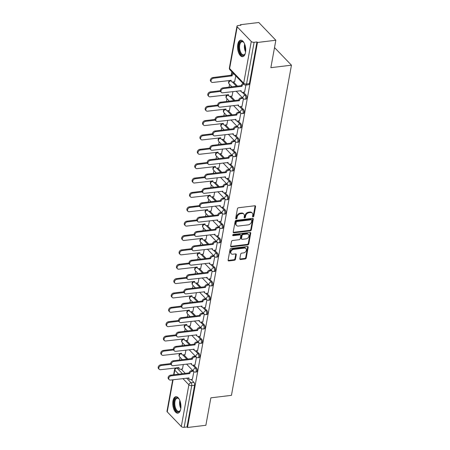 <?xml version="1.0" encoding="UTF-8"?>
<svg xmlns="http://www.w3.org/2000/svg" width="450" height="450" viewBox="0 0 450 450"><rect width="100%" height="100%" fill="white"/><g stroke="black" fill="none" stroke-linecap="round" stroke-linejoin="round"><path stroke-width="0.67" d="M253.074 216.877A0.731 0.54 136.1 0 0 253.822 216.163L255.566 206.561A1.041 0.771 136.1 0 0 254.824 205.768L238.511 207.743A1.041 0.771 136.1 0 0 237.442 208.755L235.699 218.357A0.731 0.54 136.1 0 0 236.964 218.205L237.189 216.962A3.336 2.458 136.1 0 1 240.615 213.716L241.976 213.553A3.336 2.458 136.1 0 1 243.855 214.132A3.336 2.458 136.1 0 1 244.35 216.096L244.125 217.339A0.731 0.54 136.1 0 0 245.396 217.187L245.621 215.944A3.336 2.458 136.1 0 1 249.047 212.698L250.403 212.535A3.336 2.458 136.1 0 1 252.281 213.114A3.336 2.458 136.1 0 1 252.782 215.078L252.551 216.321A0.731 0.54 136.1 0 0 253.074 216.877M252.546 216.36A0.731 0.54 136.1 0 0 253.328 215.646L255.071 206.044A1.041 0.771 136.1 0 0 255.077 205.774M235.693 218.396A0.731 0.54 136.1 0 0 236.469 217.688L236.694 216.444L237.189 216.962M244.119 217.378A0.731 0.54 136.1 0 0 244.896 216.669L245.121 215.426L245.621 215.944M245.52 52.464A8.286 3.999 -96.9 0 0 244.648 44.066A8.286 3.999 -96.9 0 0 240.649 40.208A8.286 3.999 -96.9 0 0 237.763 44.398A8.286 3.999 -96.9 0 0 238.641 52.796A8.286 3.999 -96.9 0 0 242.64 56.655A8.286 3.999 -96.9 0 0 245.52 52.464M180.737 408.966A8.286 3.999 -96.9 0 0 179.865 400.562A8.286 3.999 -96.9 0 0 175.866 396.703A8.286 3.999 -96.9 0 0 172.98 400.894A8.286 3.999 -96.9 0 0 173.852 409.298A8.286 3.999 -96.9 0 0 177.851 413.151A8.286 3.999 -96.9 0 0 180.737 408.966M239.839 258.711A1.041 0.771 136.1 0 0 240.581 259.509L245.16 258.952A1.041 0.771 136.1 0 0 246.229 257.94L248.169 247.275A1.041 0.771 136.1 0 0 247.427 246.482L231.114 248.456A1.041 0.771 136.1 0 0 230.046 249.469L228.105 260.134A1.041 0.771 136.1 0 0 228.847 260.927L234.377 260.257A1.041 0.771 136.1 0 0 235.446 259.245L236.273 254.683A1.041 0.771 136.1 0 0 235.536 253.884L232.791 254.216A2.79 2.053 136.1 0 1 231.221 253.732A2.79 2.053 136.1 0 1 231.154 251.156A2.79 2.053 136.1 0 1 233.668 249.384L244.412 248.085A2.79 2.053 136.1 0 1 245.981 248.569A2.79 2.053 136.1 0 1 246.049 251.145A2.79 2.053 136.1 0 1 243.529 252.917L241.74 253.136A1.041 0.771 136.1 0 0 240.671 254.149L239.839 258.711M251.274 41.479L237.201 26.843A2.126 1.001 10.3 0 1 236.959 26.241A2.126 1.001 10.3 0 1 238.056 25.582L240.919 25.239L240.418 24.722L258.795 22.5L275.844 40.241L270.861 67.674L291.448 65.188L231.446 395.353L210.859 397.839L205.875 425.278L187.498 427.5L257.473 42.463L256.978 41.946L254.115 42.289L246.532 83.998A2.126 1.024 83.1 0 1 245.796 85.073L248.659 84.724A2.126 1.024 83.1 0 0 249.396 83.649L246.532 83.998A2.126 1.001 10.3 0 1 243.692 83.188L251.274 41.479A2.126 1.001 10.3 0 0 254.115 42.289M275.844 40.241L257.473 42.463M250.268 230.85A1.041 0.771 136.1 0 0 251.336 229.832L253.277 219.172A1.041 0.771 136.1 0 0 252.534 218.374L236.222 220.348A1.041 0.771 136.1 0 0 235.153 221.361L233.213 232.026A1.041 0.771 136.1 0 0 233.955 232.819L250.268 230.85L249.773 230.333A1.041 0.771 136.1 0 0 250.841 229.314L252.776 218.655A1.041 0.771 136.1 0 0 252.787 218.385M250.723 233.224L248.782 243.889A1.041 0.771 136.1 0 1 247.714 244.901L231.401 246.876A1.041 0.771 136.1 0 1 230.659 246.077L231.491 241.515A1.041 0.771 136.1 0 1 232.56 240.502L239.175 239.704A1.041 0.771 136.1 0 0 240.244 238.691L240.795 235.659A1.041 0.771 136.1 0 0 240.053 234.866L233.167 235.699A0.731 0.54 136.1 0 1 233.398 234.433L249.981 232.431A1.041 0.771 136.1 0 1 250.723 233.224L250.222 232.706L248.287 243.371L248.782 243.889M181.192 369.157L185.254 373.382M191.138 379.502L193.922 382.399L191.059 382.748A2.126 1.024 83.1 0 1 191.722 385.622L184.14 427.331A2.126 1.001 -169.7 0 1 181.299 426.516L167.231 411.879A2.126 1.001 -169.7 0 1 166.984 411.277L172.71 379.794M240.418 24.722L240.311 25.312M231.862 71.803L231.221 75.33M229.579 84.364L229.078 87.137M226.969 98.724L226.468 101.498M224.359 113.091L223.858 115.864M221.749 127.451L221.248 130.224M219.139 141.812L218.638 144.591M216.529 156.178L216.028 158.951M213.919 170.539L213.418 173.312M211.309 184.905L210.808 187.678M208.699 199.266L208.192 202.039M206.089 213.626L205.583 216.405M203.479 227.993L202.972 230.766M200.869 242.353L200.362 245.132M198.259 256.719L197.752 259.493M195.649 271.08L195.143 273.853M193.039 285.446L192.532 288.219M190.429 299.807L189.922 302.58M187.819 314.168L187.312 316.946M185.209 328.534L184.703 331.307M182.599 342.894L182.093 345.668M179.989 357.261L179.482 360.034M187.498 427.5L187.003 426.983L184.14 427.331M234.619 81.748L235.789 75.887M244.564 92.093L245.947 85.056M232.009 96.109L232.942 91.564M241.954 106.453L243.456 98.769M229.399 110.475L230.333 105.924M239.344 120.819L240.846 113.13M226.789 124.836L227.722 120.285M236.734 135.18L238.236 127.496M224.179 139.202L225.112 134.651M234.124 149.546L235.626 141.857M221.569 153.562L222.502 149.012M231.514 163.907L233.016 156.218M218.959 167.929L219.893 163.378M228.904 178.268L230.406 170.584M216.349 182.289L217.282 177.739M226.294 192.634L227.796 184.944M213.739 196.65L214.672 192.105M223.684 206.994L225.186 199.311M211.129 211.016L212.062 206.466M221.074 221.361L222.576 213.671M208.519 225.377L209.453 220.826M218.464 235.721L219.966 228.037M205.909 239.743L206.843 235.192M215.854 250.088L217.356 242.398M203.299 254.104L204.232 249.553M213.244 264.448L214.746 256.759M200.689 268.464L201.623 263.919M210.634 278.809L212.136 271.125M198.079 282.831L199.013 278.28M208.024 293.175L209.526 285.486M195.469 297.191L196.403 292.641M205.414 307.536L206.916 299.852M192.859 311.558L193.792 307.007M202.804 321.902L204.306 314.213M190.249 325.918L191.183 321.368M200.194 336.262L201.696 328.573M187.639 340.284L188.567 335.734M197.584 350.623L199.086 342.939M185.029 354.645L185.957 350.094M194.974 364.989L196.476 357.3M183.803 354.791L187.864 359.021M193.748 365.136L196.532 368.038L195.519 368.156A2.126 1.024 83.1 0 1 196.228 370.474A2.126 1.024 83.1 0 1 195.435 372.111L196.453 371.987A2.126 1.024 -96.9 0 0 197.246 370.35A2.126 1.024 -96.9 0 0 196.532 368.038M186.412 340.431L190.474 344.655M196.357 350.775L199.142 353.672L198.129 353.796A2.126 1.024 83.1 0 1 198.838 356.113A2.126 1.024 83.1 0 1 198.045 357.744L199.063 357.621A2.126 1.024 -96.9 0 0 199.856 355.989A2.126 1.024 -96.9 0 0 199.142 353.672M189.023 326.07L193.084 330.294M198.968 336.409L201.752 339.311L200.739 339.435A2.126 1.024 83.1 0 1 201.454 341.747A2.126 1.024 83.1 0 1 200.655 343.384L201.673 343.26A2.126 1.024 -96.9 0 0 202.466 341.629A2.126 1.024 -96.9 0 0 201.752 339.311M191.632 311.704L195.694 315.928M201.578 322.048L204.362 324.945L203.349 325.069A2.126 1.024 83.1 0 1 204.064 327.386A2.126 1.024 83.1 0 1 203.271 329.017L204.283 328.899A2.126 1.024 -96.9 0 0 205.076 327.262A2.126 1.024 -96.9 0 0 204.362 324.945M194.243 297.343L198.304 301.567M204.188 307.688L206.972 310.584L205.959 310.708A2.126 1.024 83.1 0 1 206.674 313.026A2.126 1.024 83.1 0 1 205.881 314.657L206.893 314.533A2.126 1.024 -96.9 0 0 207.686 312.902A2.126 1.024 -96.9 0 0 206.972 310.584M196.852 282.977L200.914 287.207M206.797 293.321L209.582 296.224L208.569 296.342A2.126 1.024 83.1 0 1 209.284 298.659A2.126 1.024 83.1 0 1 208.491 300.296L209.503 300.173A2.126 1.024 -96.9 0 0 210.296 298.536A2.126 1.024 -96.9 0 0 209.582 296.224M199.463 268.616L203.524 272.841M209.407 278.961L212.192 281.858L211.179 281.981A2.126 1.024 83.1 0 1 211.894 284.299A2.126 1.024 83.1 0 1 211.101 285.93L212.113 285.806A2.126 1.024 -96.9 0 0 212.906 284.175A2.126 1.024 -96.9 0 0 212.192 281.858M202.072 254.25L206.134 258.48M212.018 264.594L214.802 267.497L213.789 267.621A2.126 1.024 83.1 0 1 214.504 269.933A2.126 1.024 83.1 0 1 213.711 271.569L214.723 271.446A2.126 1.024 -96.9 0 0 215.516 269.809A2.126 1.024 -96.9 0 0 214.802 267.497M204.683 239.889L208.744 244.114M214.627 250.234L217.412 253.131L216.399 253.254A2.126 1.024 83.1 0 1 217.114 255.572A2.126 1.024 83.1 0 1 216.321 257.203L217.333 257.079A2.126 1.024 -96.9 0 0 218.126 255.448A2.126 1.024 -96.9 0 0 217.412 253.131M207.292 225.529L211.354 229.753M217.237 235.868L220.022 238.77L219.009 238.894A2.126 1.024 83.1 0 1 219.724 241.206A2.126 1.024 83.1 0 1 218.931 242.843L219.943 242.719A2.126 1.024 -96.9 0 0 220.736 241.088A2.126 1.024 -96.9 0 0 220.022 238.77M209.903 211.162L213.964 215.387M219.847 221.507L222.632 224.404L221.619 224.528A2.126 1.024 83.1 0 1 222.334 226.845A2.126 1.024 83.1 0 1 221.541 228.476L222.553 228.358A2.126 1.024 -96.9 0 0 223.346 226.721A2.126 1.024 -96.9 0 0 222.632 224.404M212.513 196.802L216.579 201.026M222.458 207.146L225.248 210.043L224.229 210.167A2.126 1.024 83.1 0 1 224.944 212.484A2.126 1.024 83.1 0 1 224.151 214.116L225.163 213.992A2.126 1.024 -96.9 0 0 225.956 212.361A2.126 1.024 -96.9 0 0 225.248 210.043M215.123 182.436L219.189 186.666M225.067 192.78L227.857 195.683L226.839 195.801A2.126 1.024 83.1 0 1 227.554 198.118A2.126 1.024 83.1 0 1 226.761 199.755L227.773 199.631A2.126 1.024 -96.9 0 0 228.566 197.994A2.126 1.024 -96.9 0 0 227.857 195.683M217.732 168.075L221.799 172.299M227.678 178.419L230.468 181.316L229.449 181.44A2.126 1.024 83.1 0 1 230.164 183.757A2.126 1.024 83.1 0 1 229.371 185.389L230.383 185.265A2.126 1.024 -96.9 0 0 231.176 183.634A2.126 1.024 -96.9 0 0 230.468 181.316M220.343 153.709L224.409 157.939M230.287 164.053L233.078 166.956L232.059 167.079A2.126 1.024 83.1 0 1 232.774 169.391A2.126 1.024 83.1 0 1 231.981 171.028L232.993 170.904A2.126 1.024 -96.9 0 0 233.786 169.273A2.126 1.024 -96.9 0 0 233.078 166.956M222.953 139.348L227.019 143.572M232.898 149.692L235.688 152.589L234.669 152.713A2.126 1.024 83.1 0 1 235.384 155.031A2.126 1.024 83.1 0 1 234.591 156.662L235.603 156.544A2.126 1.024 -96.9 0 0 236.402 154.907A2.126 1.024 -96.9 0 0 235.688 152.589M225.562 124.987L229.629 129.212M235.507 135.332L238.297 138.229L237.279 138.352A2.126 1.024 83.1 0 1 237.994 140.67A2.126 1.024 83.1 0 1 237.201 142.301L238.219 142.178A2.126 1.024 -96.9 0 0 239.012 140.546A2.126 1.024 -96.9 0 0 238.297 138.229M228.172 110.621L232.239 114.851M238.118 120.966L240.907 123.862L239.889 123.986A2.126 1.024 83.1 0 1 240.604 126.304A2.126 1.024 83.1 0 1 239.811 127.941L240.829 127.817A2.126 1.024 -96.9 0 0 241.622 126.18A2.126 1.024 -96.9 0 0 240.907 123.862M230.782 96.261L234.849 100.485M240.727 106.605L243.518 109.502L242.499 109.626A2.126 1.024 83.1 0 1 243.214 111.943A2.126 1.024 83.1 0 1 242.421 113.574L243.439 113.451A2.126 1.024 -96.9 0 0 244.232 111.819A2.126 1.024 -96.9 0 0 243.518 109.502M233.398 81.894L237.459 86.124M243.338 92.239L246.127 95.141L245.109 95.259A2.126 1.024 83.1 0 1 245.824 97.577A2.126 1.024 83.1 0 1 245.031 99.214L246.049 99.09A2.126 1.024 -96.9 0 0 246.842 97.453A2.126 1.024 -96.9 0 0 246.127 95.141M291.448 65.188L274.517 47.571M192.358 379.35L193.866 371.666M182.419 369.006L183.347 364.461M187.003 426.983L194.58 385.273A2.126 1.024 -96.9 0 0 193.922 382.399M256.978 41.946L249.396 83.649M252.281 213.114L251.786 212.597A3.336 2.458 136.1 0 0 249.907 212.018L250.403 212.535M245.121 215.426A3.336 2.458 136.1 0 1 248.546 212.181L249.907 212.018M243.855 214.132L243.36 213.615A3.336 2.458 136.1 0 0 241.481 213.036L241.976 213.553M236.694 216.444A3.336 2.458 136.1 0 1 240.12 213.199L241.481 213.036M233.207 232.296A1.041 0.771 136.1 0 0 233.46 232.301L249.773 230.333M251.826 220.32A0.731 0.54 136.1 0 0 251.308 219.763L236.987 221.496A0.731 0.54 136.1 0 0 236.239 222.204L236.002 223.515A3.336 2.458 136.1 0 0 236.498 225.472A3.336 2.458 136.1 0 0 238.376 226.052L248.164 224.871A3.336 2.458 136.1 0 0 251.589 221.631L251.826 220.32M251.719 219.887L251.224 219.369A0.731 0.54 136.1 0 0 250.808 219.246L251.308 219.763M236.498 225.472L235.997 224.955A3.336 2.458 136.1 0 1 235.502 222.998L235.744 221.687A0.731 0.54 136.1 0 1 236.492 220.978L250.808 219.246M230.653 246.352A1.041 0.771 136.1 0 0 230.906 246.358L247.219 244.384A1.041 0.771 136.1 0 0 248.287 243.371M240.643 235.046L240.143 234.529A1.041 0.771 136.1 0 0 239.558 234.349L232.667 235.181L233.167 235.699M246.037 238.871A2.79 2.053 136.1 0 0 248.558 237.094A2.79 2.053 136.1 0 0 248.49 234.523A2.79 2.053 136.1 0 0 246.921 234.039L243.135 234.495A1.041 0.771 136.1 0 0 242.066 235.507L241.515 238.534A1.041 0.771 136.1 0 0 242.257 239.327L246.037 238.871M248.49 234.523L247.989 234.006A2.79 2.053 136.1 0 0 246.42 233.522L246.921 234.039M241.667 239.147L241.172 238.629A1.041 0.771 136.1 0 1 241.014 238.016L241.566 234.99A1.041 0.771 136.1 0 1 242.64 233.977L246.42 233.522M245.981 248.569L245.481 248.051A2.79 2.053 136.1 0 0 243.911 247.567L244.412 248.085M231.221 253.732L230.726 253.215A2.79 2.053 136.1 0 1 230.653 250.639A2.79 2.053 136.1 0 1 233.173 248.867L243.911 247.567M228.099 260.404A1.041 0.771 136.1 0 0 228.352 260.409L233.876 259.74A1.041 0.771 136.1 0 0 234.951 258.727L235.778 254.166A1.041 0.771 136.1 0 0 235.783 253.896M239.833 258.986A1.041 0.771 136.1 0 0 240.086 258.992L244.665 258.435A1.041 0.771 136.1 0 0 245.734 257.423L247.669 246.757A1.041 0.771 136.1 0 0 247.68 246.487M233.843 73.862A2.126 1.564 136.1 0 0 232.037 75.847L213.547 78.221A2.441 1.8 136.1 0 0 211.343 79.774A2.441 1.8 136.1 0 0 211.399 82.029A2.441 1.8 136.1 0 0 212.777 82.451L231.216 80.359A2.126 1.564 136.1 0 0 231.531 81.608A2.126 1.564 136.1 0 0 232.729 81.979L234.731 81.737M231.531 81.608L230.884 80.933A2.126 1.564 -43.9 0 1 230.569 80.302M211.399 82.029L210.752 81.354A2.441 1.8 -43.9 0 1 210.696 79.099A2.441 1.8 -43.9 0 1 212.901 77.546L231.39 75.172A2.126 1.564 -43.9 0 1 233.201 73.192M231.368 75.313L232.014 75.988M243.787 84.206A2.126 1.564 136.1 0 0 241.982 86.192L241.335 85.517A2.126 1.564 -43.9 0 1 243.141 83.537M241.954 86.327L223.493 88.56A2.441 1.8 136.1 0 0 221.287 90.118A2.441 1.8 136.1 0 0 221.344 92.374A2.441 1.8 136.1 0 0 222.722 92.796L241.161 90.703A2.126 1.564 136.1 0 0 241.476 91.952L240.829 91.277A2.126 1.564 -43.9 0 1 240.514 90.647M221.344 92.374L220.697 91.699A2.441 1.8 -43.9 0 1 220.641 89.443A2.441 1.8 -43.9 0 1 222.846 87.891L241.307 85.657M241.476 91.952A2.126 1.564 136.1 0 0 242.674 92.323L244.671 92.081M220.494 91.423L210.938 92.582A2.441 1.8 136.1 0 0 208.732 94.134A2.441 1.8 136.1 0 0 208.789 96.39A2.441 1.8 136.1 0 0 210.167 96.817L228.606 94.719A2.126 1.564 136.1 0 0 228.921 95.968A2.126 1.564 136.1 0 0 230.119 96.339L232.116 96.097M228.921 95.968L228.274 95.299A2.126 1.564 -43.9 0 1 227.959 94.663M208.789 96.39L208.142 95.721A2.441 1.8 -43.9 0 1 208.086 93.465A2.441 1.8 -43.9 0 1 210.291 91.907L220.303 90.698M217.884 105.789L208.328 106.942A2.441 1.8 136.1 0 0 206.123 108.501A2.441 1.8 136.1 0 0 206.179 110.756A2.441 1.8 136.1 0 0 207.557 111.178L225.996 109.086A2.126 1.564 136.1 0 0 226.311 110.334A2.126 1.564 136.1 0 0 227.509 110.706L229.506 110.464M226.311 110.334L225.664 109.659A2.126 1.564 -43.9 0 1 225.349 109.029M206.179 110.756L205.532 110.081A2.441 1.8 -43.9 0 1 205.476 107.826A2.441 1.8 -43.9 0 1 207.681 106.273L217.693 105.064M215.274 120.15L205.718 121.309A2.441 1.8 136.1 0 0 203.513 122.861A2.441 1.8 136.1 0 0 203.569 125.117A2.441 1.8 136.1 0 0 204.947 125.544L223.386 123.446A2.126 1.564 136.1 0 0 223.701 124.695A2.126 1.564 136.1 0 0 224.899 125.066L226.896 124.824M223.701 124.695L223.054 124.026A2.126 1.564 -43.9 0 1 222.739 123.39M203.569 125.117L202.922 124.448A2.441 1.8 -43.9 0 1 202.866 122.192A2.441 1.8 -43.9 0 1 205.071 120.634L215.083 119.424M245.329 53.331A7.166 3.459 83.1 0 1 244.991 54.051A7.166 3.459 83.1 0 1 239.726 51.981A7.166 3.459 83.1 0 1 239.445 43.329A7.166 3.459 83.1 0 1 243.557 42.176A7.166 3.459 83.1 0 1 244.052 42.795M243.748 42.39A6.638 3.206 -96.9 0 0 242.049 41.698A6.638 3.206 -96.9 0 0 240.384 51.654A6.638 3.206 -96.9 0 0 243.641 54.877A6.638 3.206 -96.9 0 0 245.126 53.797M241.161 40.213A8.229 3.971 -96.9 0 0 239.333 52.521A8.229 3.971 -96.9 0 0 243.135 56.526M180.54 409.832A7.166 3.459 83.1 0 1 180.208 410.546A7.166 3.459 83.1 0 1 174.938 408.476A7.166 3.459 83.1 0 1 174.662 399.825A7.166 3.459 83.1 0 1 178.774 398.672A7.166 3.459 83.1 0 1 179.269 399.291M178.959 398.886A6.638 3.206 -96.9 0 0 177.261 398.194A6.638 3.206 -96.9 0 0 175.601 408.15A6.638 3.206 -96.9 0 0 178.852 411.373A6.638 3.206 -96.9 0 0 180.338 410.293M176.377 396.714A8.229 3.971 -96.9 0 0 174.544 409.016A8.229 3.971 -96.9 0 0 178.352 413.021M242.994 98.314L241.554 98.488A2.126 1.564 136.1 0 0 239.372 100.552L238.725 99.883A2.126 1.564 -43.9 0 1 240.907 97.819L242.347 97.644M239.344 100.693L220.882 102.926A2.441 1.8 136.1 0 0 218.672 104.479A2.441 1.8 136.1 0 0 218.734 106.734A2.441 1.8 136.1 0 0 220.112 107.162L238.551 105.064A2.126 1.564 136.1 0 0 238.866 106.312L238.219 105.643A2.126 1.564 -43.9 0 1 237.904 105.008M218.734 106.734L218.087 106.065A2.441 1.8 -43.9 0 1 218.031 103.809A2.441 1.8 -43.9 0 1 220.236 102.251L238.697 100.018M238.866 106.312A2.126 1.564 136.1 0 0 240.064 106.684L242.061 106.442M240.384 112.68L238.944 112.854A2.126 1.564 136.1 0 0 236.762 114.919L236.115 114.244A2.126 1.564 -43.9 0 1 238.297 112.179L239.737 112.005M236.734 115.054L218.273 117.287A2.441 1.8 136.1 0 0 216.062 118.845A2.441 1.8 136.1 0 0 216.124 121.101A2.441 1.8 136.1 0 0 217.502 121.522L235.941 119.43A2.126 1.564 136.1 0 0 236.256 120.679L235.609 120.004A2.126 1.564 -43.9 0 1 235.294 119.374M216.124 121.101L215.477 120.426A2.441 1.8 -43.9 0 1 215.421 118.17A2.441 1.8 -43.9 0 1 217.626 116.617L236.087 114.384M236.256 120.679A2.126 1.564 136.1 0 0 237.454 121.044L239.451 120.802M237.774 127.041L236.334 127.215A2.126 1.564 136.1 0 0 234.152 129.279L233.505 128.61A2.126 1.564 -43.9 0 1 235.688 126.546L237.127 126.371M234.124 129.42L215.662 131.653A2.441 1.8 136.1 0 0 213.452 133.206A2.441 1.8 136.1 0 0 213.514 135.461A2.441 1.8 136.1 0 0 214.892 135.889L233.331 133.791A2.126 1.564 136.1 0 0 233.646 135.039L232.999 134.37A2.126 1.564 -43.9 0 1 232.684 133.734M213.514 135.461L212.867 134.792A2.441 1.8 -43.9 0 1 212.811 132.536A2.441 1.8 -43.9 0 1 215.016 130.978L233.477 128.745M233.646 135.039A2.126 1.564 136.1 0 0 234.844 135.411L236.841 135.169M212.664 134.516L203.107 135.669A2.441 1.8 136.1 0 0 200.903 137.227A2.441 1.8 136.1 0 0 200.959 139.483A2.441 1.8 136.1 0 0 202.337 139.905L220.776 137.812A2.126 1.564 136.1 0 0 221.091 139.061A2.126 1.564 136.1 0 0 222.289 139.427L224.286 139.185M221.091 139.061L220.444 138.386A2.126 1.564 -43.9 0 1 220.129 137.756M200.959 139.483L200.312 138.808A2.441 1.8 -43.9 0 1 200.256 136.553A2.441 1.8 -43.9 0 1 202.461 135L212.473 133.785M210.054 148.877L200.498 150.036A2.441 1.8 136.1 0 0 198.292 151.588A2.441 1.8 136.1 0 0 198.349 153.844A2.441 1.8 136.1 0 0 199.727 154.271L218.166 152.173A2.126 1.564 136.1 0 0 218.481 153.422A2.126 1.564 136.1 0 0 219.679 153.793L221.676 153.551M218.481 153.422L217.834 152.752A2.126 1.564 -43.9 0 1 217.519 152.117M198.349 153.844L197.702 153.169A2.441 1.8 -43.9 0 1 197.646 150.919A2.441 1.8 -43.9 0 1 199.851 149.361L209.863 148.151M235.164 141.401L233.719 141.576A2.126 1.564 136.1 0 0 231.542 143.646L230.895 142.971A2.126 1.564 -43.9 0 1 233.078 140.906L234.518 140.732M231.514 143.781L213.047 146.014A2.441 1.8 136.1 0 0 210.842 147.572A2.441 1.8 136.1 0 0 210.904 149.822A2.441 1.8 136.1 0 0 212.282 150.249L230.721 148.157A2.126 1.564 136.1 0 0 231.036 149.406L230.389 148.731A2.126 1.564 -43.9 0 1 230.068 148.101M210.904 149.822L210.257 149.153A2.441 1.8 -43.9 0 1 210.195 146.897A2.441 1.8 -43.9 0 1 212.406 145.344L230.867 143.111M231.036 149.406A2.126 1.564 136.1 0 0 232.234 149.771L234.231 149.529M232.554 155.768L231.109 155.942A2.126 1.564 136.1 0 0 228.932 158.006L228.285 157.331A2.126 1.564 -43.9 0 1 230.468 155.267L231.907 155.093M228.904 158.147L210.437 160.38A2.441 1.8 136.1 0 0 208.232 161.933A2.441 1.8 136.1 0 0 208.294 164.188A2.441 1.8 136.1 0 0 209.672 164.61L228.111 162.518A2.126 1.564 136.1 0 0 228.426 163.766L227.779 163.091A2.126 1.564 -43.9 0 1 227.458 162.461M208.294 164.188L207.647 163.513A2.441 1.8 -43.9 0 1 207.585 161.257A2.441 1.8 -43.9 0 1 209.796 159.705L228.257 157.472M228.426 163.766A2.126 1.564 136.1 0 0 229.624 164.138L231.621 163.896M207.444 163.243L197.888 164.396A2.441 1.8 136.1 0 0 195.683 165.954A2.441 1.8 136.1 0 0 195.739 168.204A2.441 1.8 136.1 0 0 197.117 168.632L215.556 166.539A2.126 1.564 136.1 0 0 215.871 167.788A2.126 1.564 136.1 0 0 217.069 168.154L219.066 167.912M215.871 167.788L215.224 167.113A2.126 1.564 -43.9 0 1 214.909 166.477M195.739 168.204L195.092 167.535A2.441 1.8 -43.9 0 1 195.036 165.279A2.441 1.8 -43.9 0 1 197.241 163.727L207.253 162.512M204.834 177.604L195.278 178.757A2.441 1.8 136.1 0 0 193.067 180.315A2.441 1.8 136.1 0 0 193.129 182.571A2.441 1.8 136.1 0 0 194.507 182.993L212.946 180.9A2.126 1.564 136.1 0 0 213.261 182.149A2.126 1.564 136.1 0 0 214.459 182.52L216.456 182.278M213.261 182.149L212.614 181.474A2.126 1.564 -43.9 0 1 212.299 180.844M193.129 182.571L192.482 181.896A2.441 1.8 -43.9 0 1 192.426 179.64A2.441 1.8 -43.9 0 1 194.631 178.088L204.643 176.878M202.224 191.964L192.667 193.123A2.441 1.8 136.1 0 0 190.457 194.676A2.441 1.8 136.1 0 0 190.519 196.931A2.441 1.8 136.1 0 0 191.897 197.359L210.336 195.261A2.126 1.564 136.1 0 0 210.651 196.509A2.126 1.564 136.1 0 0 211.849 196.881L213.846 196.639M210.651 196.509L210.004 195.84A2.126 1.564 -43.9 0 1 209.689 195.204M190.519 196.931L189.872 196.262A2.441 1.8 -43.9 0 1 189.816 194.006A2.441 1.8 -43.9 0 1 192.021 192.448L202.033 191.239M199.614 206.331L190.058 207.484A2.441 1.8 136.1 0 0 187.847 209.042A2.441 1.8 136.1 0 0 187.909 211.297A2.441 1.8 136.1 0 0 189.287 211.719L207.726 209.627A2.126 1.564 136.1 0 0 208.041 210.876A2.126 1.564 136.1 0 0 209.239 211.241L211.236 210.999M208.041 210.876L207.394 210.201A2.126 1.564 -43.9 0 1 207.079 209.571M187.909 211.297L187.262 210.623A2.441 1.8 -43.9 0 1 187.206 208.367A2.441 1.8 -43.9 0 1 189.411 206.814L199.423 205.605M197.004 220.691L187.442 221.85A2.441 1.8 136.1 0 0 185.237 223.403A2.441 1.8 136.1 0 0 185.299 225.658A2.441 1.8 136.1 0 0 186.677 226.086L205.116 223.987A2.126 1.564 136.1 0 0 205.431 225.236A2.126 1.564 136.1 0 0 206.629 225.607L208.626 225.366M205.431 225.236L204.784 224.567A2.126 1.564 -43.9 0 1 204.463 223.931M185.299 225.658L184.652 224.989A2.441 1.8 -43.9 0 1 184.59 222.733A2.441 1.8 -43.9 0 1 186.801 221.175L196.808 219.966M194.394 235.058L184.832 236.211A2.441 1.8 136.1 0 0 182.627 237.769A2.441 1.8 136.1 0 0 182.689 240.024A2.441 1.8 136.1 0 0 184.067 240.446L202.506 238.354A2.126 1.564 136.1 0 0 202.821 239.602A2.126 1.564 136.1 0 0 204.019 239.968L206.016 239.726M202.821 239.602L202.174 238.928A2.126 1.564 -43.9 0 1 201.853 238.297M182.689 240.024L182.042 239.349A2.441 1.8 -43.9 0 1 181.98 237.094A2.441 1.8 -43.9 0 1 184.191 235.541L194.197 234.326M191.784 249.418L182.222 250.577A2.441 1.8 136.1 0 0 180.017 252.129A2.441 1.8 136.1 0 0 180.079 254.385A2.441 1.8 136.1 0 0 181.457 254.812L199.896 252.714A2.126 1.564 136.1 0 0 200.211 253.963A2.126 1.564 136.1 0 0 201.409 254.334L203.406 254.093M200.211 253.963L199.564 253.294A2.126 1.564 -43.9 0 1 199.243 252.658M180.079 254.385L179.432 253.71A2.441 1.8 -43.9 0 1 179.37 251.46A2.441 1.8 -43.9 0 1 181.575 249.902L191.588 248.692M189.174 263.779L179.612 264.938A2.441 1.8 136.1 0 0 177.407 266.49A2.441 1.8 136.1 0 0 177.469 268.746A2.441 1.8 136.1 0 0 178.847 269.173L197.286 267.075A2.126 1.564 136.1 0 0 197.601 268.324A2.126 1.564 136.1 0 0 198.799 268.695L200.796 268.453M197.601 268.324L196.954 267.654A2.126 1.564 -43.9 0 1 196.633 267.019M177.469 268.746L176.822 268.076A2.441 1.8 -43.9 0 1 176.76 265.821A2.441 1.8 -43.9 0 1 178.965 264.262L188.977 263.053M229.944 170.128L228.499 170.303A2.126 1.564 136.1 0 0 226.322 172.367L225.675 171.697A2.126 1.564 -43.9 0 1 227.857 169.633L229.297 169.459M226.294 172.507L207.827 174.741A2.441 1.8 136.1 0 0 205.622 176.293A2.441 1.8 136.1 0 0 205.684 178.549A2.441 1.8 136.1 0 0 207.062 178.976L225.501 176.878A2.126 1.564 136.1 0 0 225.816 178.127L225.169 177.458A2.126 1.564 -43.9 0 1 224.848 176.822M205.684 178.549L205.037 177.879A2.441 1.8 -43.9 0 1 204.975 175.624A2.441 1.8 -43.9 0 1 207.186 174.066L225.647 171.833M225.816 178.127A2.126 1.564 136.1 0 0 227.014 178.498L229.011 178.256M227.334 184.494L225.889 184.669A2.126 1.564 136.1 0 0 223.712 186.733L223.065 186.058A2.126 1.564 -43.9 0 1 225.242 183.994L226.688 183.819M223.684 186.868L205.217 189.101A2.441 1.8 136.1 0 0 203.012 190.659A2.441 1.8 136.1 0 0 203.074 192.915A2.441 1.8 136.1 0 0 204.452 193.337L222.891 191.244A2.126 1.564 136.1 0 0 223.206 192.493L222.559 191.818A2.126 1.564 -43.9 0 1 222.238 191.188M203.074 192.915L202.427 192.24A2.441 1.8 -43.9 0 1 202.365 189.984A2.441 1.8 -43.9 0 1 204.57 188.432L223.037 186.199M223.206 192.493A2.126 1.564 136.1 0 0 224.404 192.864L226.401 192.623M224.724 198.855L223.279 199.029A2.126 1.564 136.1 0 0 221.102 201.094L220.455 200.424A2.126 1.564 -43.9 0 1 222.632 198.36L224.078 198.186M221.074 201.234L202.607 203.468A2.441 1.8 136.1 0 0 200.402 205.02A2.441 1.8 136.1 0 0 200.464 207.276A2.441 1.8 136.1 0 0 201.842 207.703L220.281 205.605A2.126 1.564 136.1 0 0 220.596 206.854L219.949 206.184A2.126 1.564 -43.9 0 1 219.628 205.549M200.464 207.276L199.817 206.606A2.441 1.8 -43.9 0 1 199.755 204.351A2.441 1.8 -43.9 0 1 201.96 202.792L220.427 200.559M220.596 206.854A2.126 1.564 136.1 0 0 221.794 207.225L223.791 206.983M222.114 213.221L220.669 213.396A2.126 1.564 136.1 0 0 218.492 215.46L217.845 214.785A2.126 1.564 -43.9 0 1 220.022 212.721L221.468 212.546M218.464 215.595L199.997 217.828A2.441 1.8 136.1 0 0 197.792 219.386A2.441 1.8 136.1 0 0 197.854 221.642A2.441 1.8 136.1 0 0 199.226 222.064L217.671 219.971A2.126 1.564 136.1 0 0 217.986 221.22L217.339 220.545A2.126 1.564 -43.9 0 1 217.018 219.915M197.854 221.642L197.207 220.967A2.441 1.8 -43.9 0 1 197.145 218.711A2.441 1.8 -43.9 0 1 199.35 217.159L217.817 214.926M217.986 221.22A2.126 1.564 136.1 0 0 219.184 221.586L221.181 221.344M219.504 227.582L218.059 227.756A2.126 1.564 136.1 0 0 215.882 229.821L215.235 229.151A2.126 1.564 -43.9 0 1 217.412 227.081L218.857 226.907M215.854 229.961L197.387 232.194A2.441 1.8 136.1 0 0 195.182 233.747A2.441 1.8 136.1 0 0 195.244 236.002A2.441 1.8 136.1 0 0 196.616 236.43L215.061 234.332A2.126 1.564 136.1 0 0 215.376 235.581L214.729 234.911A2.126 1.564 -43.9 0 1 214.408 234.276M195.244 236.002L194.597 235.328A2.441 1.8 -43.9 0 1 194.535 233.078A2.441 1.8 -43.9 0 1 196.74 231.519L215.207 229.286M215.376 235.581A2.126 1.564 136.1 0 0 216.574 235.952L218.571 235.71M216.894 241.942L215.449 242.117A2.126 1.564 136.1 0 0 213.266 244.181L212.625 243.512A2.126 1.564 -43.9 0 1 214.802 241.447L216.248 241.273M213.244 244.322L194.777 246.555A2.441 1.8 136.1 0 0 192.572 248.113A2.441 1.8 136.1 0 0 192.634 250.363A2.441 1.8 136.1 0 0 194.006 250.791L212.451 248.698A2.126 1.564 136.1 0 0 212.766 249.941L212.119 249.272A2.126 1.564 -43.9 0 1 211.798 248.636M192.634 250.363L191.987 249.694A2.441 1.8 -43.9 0 1 191.925 247.438A2.441 1.8 -43.9 0 1 194.13 245.886L212.597 243.653M212.766 249.941A2.126 1.564 136.1 0 0 213.964 250.312L215.961 250.071M214.284 256.309L212.839 256.483A2.126 1.564 136.1 0 0 210.656 258.548L210.015 257.873A2.126 1.564 -43.9 0 1 212.192 255.808L213.638 255.634M210.634 258.683L192.167 260.916A2.441 1.8 136.1 0 0 189.962 262.474A2.441 1.8 136.1 0 0 190.024 264.729A2.441 1.8 136.1 0 0 191.396 265.151L209.841 263.059A2.126 1.564 136.1 0 0 210.156 264.308L209.509 263.632A2.126 1.564 -43.9 0 1 209.188 263.002M190.024 264.729L189.377 264.054A2.441 1.8 -43.9 0 1 189.315 261.799A2.441 1.8 -43.9 0 1 191.52 260.246L209.987 258.013M210.156 264.308A2.126 1.564 136.1 0 0 211.348 264.679L213.351 264.437M211.674 270.669L210.229 270.844A2.126 1.564 136.1 0 0 208.046 272.908L207.399 272.239A2.126 1.564 -43.9 0 1 209.582 270.174L211.028 270M208.024 273.049L189.557 275.282A2.441 1.8 136.1 0 0 187.352 276.834A2.441 1.8 136.1 0 0 187.414 279.09A2.441 1.8 136.1 0 0 188.786 279.517L207.231 277.419A2.126 1.564 136.1 0 0 207.546 278.668L206.899 277.999A2.126 1.564 -43.9 0 1 206.578 277.363M187.414 279.09L186.767 278.421A2.441 1.8 -43.9 0 1 186.705 276.165A2.441 1.8 -43.9 0 1 188.91 274.607L207.377 272.374M207.546 278.668A2.126 1.564 136.1 0 0 208.738 279.039L210.741 278.798M186.564 278.145L177.002 279.298A2.441 1.8 136.1 0 0 174.797 280.856A2.441 1.8 136.1 0 0 174.859 283.112A2.441 1.8 136.1 0 0 176.231 283.534L194.676 281.441A2.126 1.564 136.1 0 0 194.991 282.69A2.126 1.564 136.1 0 0 196.189 283.061L198.186 282.819M194.991 282.69L194.344 282.015A2.126 1.564 -43.9 0 1 194.023 281.385M174.859 283.112L174.212 282.437A2.441 1.8 -43.9 0 1 174.15 280.181A2.441 1.8 -43.9 0 1 176.355 278.629L186.368 277.419M183.954 292.506L174.392 293.664A2.441 1.8 136.1 0 0 172.187 295.217A2.441 1.8 136.1 0 0 172.249 297.473A2.441 1.8 136.1 0 0 173.621 297.9L192.066 295.802A2.126 1.564 136.1 0 0 192.381 297.051A2.126 1.564 136.1 0 0 193.579 297.422L195.576 297.18M192.381 297.051L191.734 296.381A2.126 1.564 -43.9 0 1 191.413 295.746M172.249 297.473L171.602 296.803A2.441 1.8 -43.9 0 1 171.54 294.548A2.441 1.8 -43.9 0 1 173.745 292.989L183.757 291.78M181.344 306.872L171.782 308.025A2.441 1.8 136.1 0 0 169.577 309.583A2.441 1.8 136.1 0 0 169.639 311.839A2.441 1.8 136.1 0 0 171.011 312.261L189.456 310.168A2.126 1.564 136.1 0 0 189.771 311.417A2.126 1.564 136.1 0 0 190.969 311.782L192.966 311.541M189.771 311.417L189.124 310.742A2.126 1.564 -43.9 0 1 188.803 310.112M169.639 311.839L168.992 311.164A2.441 1.8 -43.9 0 1 168.93 308.908A2.441 1.8 -43.9 0 1 171.135 307.356L181.148 306.141M178.734 321.233L169.172 322.391A2.441 1.8 136.1 0 0 166.967 323.944A2.441 1.8 136.1 0 0 167.029 326.199A2.441 1.8 136.1 0 0 168.401 326.627L186.846 324.529A2.126 1.564 136.1 0 0 187.161 325.777A2.126 1.564 136.1 0 0 188.353 326.149L190.356 325.907M187.161 325.777L186.514 325.108A2.126 1.564 -43.9 0 1 186.193 324.473M167.029 326.199L166.382 325.53A2.441 1.8 -43.9 0 1 166.32 323.274A2.441 1.8 -43.9 0 1 168.525 321.716L178.537 320.507M176.124 335.599L166.562 336.752A2.441 1.8 136.1 0 0 164.357 338.31A2.441 1.8 136.1 0 0 164.419 340.56A2.441 1.8 136.1 0 0 165.791 340.988L184.236 338.895A2.126 1.564 136.1 0 0 184.551 340.144A2.126 1.564 136.1 0 0 185.743 340.509L187.746 340.267M184.551 340.144L183.904 339.469A2.126 1.564 -43.9 0 1 183.583 338.839M164.419 340.56L163.772 339.891A2.441 1.8 -43.9 0 1 163.71 337.635A2.441 1.8 -43.9 0 1 165.915 336.082L175.928 334.868M173.509 349.959L163.952 351.118A2.441 1.8 136.1 0 0 161.747 352.671A2.441 1.8 136.1 0 0 161.809 354.926A2.441 1.8 136.1 0 0 163.181 355.348L181.626 353.256A2.126 1.564 136.1 0 0 181.941 354.504A2.126 1.564 136.1 0 0 183.133 354.876L185.136 354.634M181.941 354.504L181.294 353.829A2.126 1.564 -43.9 0 1 180.973 353.199M161.809 354.926L161.162 354.251A2.441 1.8 -43.9 0 1 161.1 351.996A2.441 1.8 -43.9 0 1 163.305 350.443L173.317 349.234M209.064 285.036L207.619 285.21A2.126 1.564 136.1 0 0 205.436 287.274L204.789 286.599A2.126 1.564 -43.9 0 1 206.972 284.535L208.417 284.361M205.414 287.409L186.947 289.642A2.441 1.8 136.1 0 0 184.742 291.201A2.441 1.8 136.1 0 0 184.804 293.456A2.441 1.8 136.1 0 0 186.176 293.878L204.621 291.786A2.126 1.564 136.1 0 0 204.936 293.034L204.289 292.359A2.126 1.564 -43.9 0 1 203.968 291.729M184.804 293.456L184.157 292.781A2.441 1.8 -43.9 0 1 184.095 290.526A2.441 1.8 -43.9 0 1 186.3 288.973L204.767 286.74M204.936 293.034A2.126 1.564 136.1 0 0 206.128 293.4L208.131 293.158M206.454 299.396L205.009 299.571A2.126 1.564 136.1 0 0 202.826 301.635L202.179 300.966A2.126 1.564 -43.9 0 1 204.362 298.901L205.808 298.727M202.804 301.776L184.337 304.009A2.441 1.8 136.1 0 0 182.132 305.561A2.441 1.8 136.1 0 0 182.194 307.817A2.441 1.8 136.1 0 0 183.566 308.244L202.011 306.146A2.126 1.564 136.1 0 0 202.326 307.395L201.679 306.726A2.126 1.564 -43.9 0 1 201.358 306.09M182.194 307.817L181.547 307.147A2.441 1.8 -43.9 0 1 181.485 304.892A2.441 1.8 -43.9 0 1 183.69 303.334L202.157 301.101M202.326 307.395A2.126 1.564 136.1 0 0 203.518 307.766L205.521 307.524M203.844 313.762L202.399 313.937A2.126 1.564 136.1 0 0 200.216 316.001L199.569 315.326A2.126 1.564 -43.9 0 1 201.752 313.262L203.197 313.088M200.194 316.136L181.727 318.369A2.441 1.8 136.1 0 0 179.522 319.928A2.441 1.8 136.1 0 0 179.584 322.183A2.441 1.8 136.1 0 0 180.956 322.605L199.401 320.512A2.126 1.564 136.1 0 0 199.716 321.761L199.069 321.086A2.126 1.564 -43.9 0 1 198.748 320.456M179.584 322.183L178.937 321.508A2.441 1.8 -43.9 0 1 178.875 319.252A2.441 1.8 -43.9 0 1 181.08 317.7L199.547 315.467M199.716 321.761A2.126 1.564 136.1 0 0 200.908 322.127L202.911 321.885M201.229 328.123L199.789 328.298A2.126 1.564 136.1 0 0 197.606 330.362L196.959 329.687A2.126 1.564 -43.9 0 1 199.142 327.623L200.588 327.448M197.584 330.502L179.117 332.736A2.441 1.8 136.1 0 0 176.912 334.288A2.441 1.8 136.1 0 0 176.974 336.544A2.441 1.8 136.1 0 0 178.346 336.966L196.791 334.873A2.126 1.564 136.1 0 0 197.106 336.122L196.459 335.447A2.126 1.564 -43.9 0 1 196.138 334.817M176.974 336.544L176.327 335.869A2.441 1.8 -43.9 0 1 176.265 333.619A2.441 1.8 -43.9 0 1 178.47 332.061L196.937 329.827M197.106 336.122A2.126 1.564 136.1 0 0 198.298 336.493L200.301 336.251M198.619 342.484L197.179 342.658A2.126 1.564 136.1 0 0 194.996 344.723L194.349 344.053A2.126 1.564 -43.9 0 1 196.532 341.989L197.977 341.814M194.974 344.863L176.507 347.096A2.441 1.8 136.1 0 0 174.302 348.649A2.441 1.8 136.1 0 0 174.364 350.904A2.441 1.8 136.1 0 0 175.736 351.332L194.175 349.234A2.126 1.564 136.1 0 0 194.496 350.483L193.849 349.813A2.126 1.564 -43.9 0 1 193.528 349.178M174.364 350.904L173.717 350.235A2.441 1.8 -43.9 0 1 173.655 347.979A2.441 1.8 -43.9 0 1 175.86 346.421L194.327 344.188M194.496 350.483A2.126 1.564 136.1 0 0 195.688 350.854L197.691 350.612M196.009 356.85L194.569 357.024A2.126 1.564 136.1 0 0 192.386 359.089L191.739 358.414A2.126 1.564 -43.9 0 1 193.922 356.349L195.368 356.175M192.364 359.224L173.897 361.457A2.441 1.8 136.1 0 0 171.692 363.015A2.441 1.8 136.1 0 0 171.754 365.271A2.441 1.8 136.1 0 0 173.126 365.692L191.565 363.6A2.126 1.564 136.1 0 0 191.886 364.849L191.239 364.174A2.126 1.564 -43.9 0 1 190.918 363.544M171.754 365.271L171.107 364.596A2.441 1.8 -43.9 0 1 171.045 362.34A2.441 1.8 -43.9 0 1 173.25 360.787L191.717 358.554M191.886 364.849A2.126 1.564 136.1 0 0 193.078 365.22L195.081 364.978M170.899 364.32L161.342 365.479A2.441 1.8 136.1 0 0 159.137 367.031A2.441 1.8 136.1 0 0 159.199 369.287A2.441 1.8 136.1 0 0 160.571 369.714L179.016 367.616A2.126 1.564 136.1 0 0 179.331 368.865A2.126 1.564 136.1 0 0 180.523 369.236L182.526 368.994M179.331 368.865L178.684 368.196A2.126 1.564 -43.9 0 1 178.363 367.56M159.199 369.287L158.552 368.618A2.441 1.8 -43.9 0 1 158.49 366.362A2.441 1.8 -43.9 0 1 160.695 364.804L170.708 363.594M193.399 371.211L191.959 371.385A2.126 1.564 136.1 0 0 189.776 373.449L189.129 372.78A2.126 1.564 -43.9 0 1 191.312 370.716L192.752 370.541M189.754 373.59L171.287 375.823A2.441 1.8 136.1 0 0 169.082 377.376A2.441 1.8 136.1 0 0 169.138 379.631A2.441 1.8 136.1 0 0 170.516 380.059L188.955 377.961A2.126 1.564 136.1 0 0 189.27 379.209L188.629 378.54A2.126 1.564 -43.9 0 1 188.308 377.904M169.138 379.631L168.497 378.962A2.441 1.8 -43.9 0 1 168.435 376.706A2.441 1.8 -43.9 0 1 170.64 375.148L189.107 372.915M189.27 379.209A2.126 1.564 136.1 0 0 190.468 379.581L192.471 379.339M253.328 215.646L253.822 216.163M236.469 217.688L236.964 218.205M244.896 216.669L245.396 217.187M180.855 353.256A2.126 1.024 83.1 0 1 180.984 353.256L180.855 353.256A2.126 2.126 0 0 0 179.578 356.833A2.126 1.564 -43.9 0 1 179.263 355.59A2.126 1.564 136.1 0 1 181.114 353.593M188.685 310.168A2.126 1.024 83.1 0 1 188.814 310.168L188.685 310.168A2.126 2.126 0 0 0 187.414 313.746A2.126 1.564 -43.9 0 1 187.093 312.497A2.126 1.564 136.1 0 1 188.944 310.5M196.521 267.075A2.126 1.024 83.1 0 1 196.65 267.081L196.521 267.075A2.126 2.126 0 0 0 195.244 270.658A2.126 1.564 -43.9 0 1 194.929 269.409A2.126 1.564 136.1 0 1 196.774 267.412M199.131 252.714A2.126 1.024 83.1 0 1 199.26 252.714L199.131 252.714A2.126 2.126 0 0 0 197.854 256.298A2.126 1.564 -43.9 0 1 197.539 255.049A2.126 1.564 136.1 0 1 199.384 253.052M204.351 223.987A2.126 1.024 83.1 0 1 204.48 223.987L204.351 223.987A2.126 2.126 0 0 0 203.074 227.571A2.126 1.564 -43.9 0 1 202.759 226.322A2.126 1.564 136.1 0 1 204.604 224.325M206.961 209.627A2.126 1.024 83.1 0 1 207.09 209.627L206.961 209.627A2.126 2.126 0 0 0 205.684 213.204A2.126 1.564 -43.9 0 1 205.369 211.956A2.126 1.564 136.1 0 1 207.219 209.959M222.621 123.446A2.126 1.024 83.1 0 1 222.75 123.446L222.621 123.446A2.126 2.126 0 0 0 221.344 127.029A2.126 1.564 -43.9 0 1 221.029 125.781A2.126 1.564 136.1 0 1 222.879 123.784M230.451 80.359A2.126 1.024 83.1 0 1 230.58 80.359L230.451 80.359A2.126 2.126 0 0 0 229.174 83.942A2.126 1.564 -43.9 0 1 228.859 82.693A2.126 1.564 136.1 0 1 230.709 80.696M178.493 367.926L176.991 368.111L182.391 373.731M186.604 378.113L191.059 382.748A2.126 1.564 -43.9 0 0 188.876 384.812L182.874 378.562M178.661 374.181L174.808 370.176L173.976 374.749M173.07 379.749L167.231 411.879M181.299 426.516L188.876 384.812A2.126 1.001 10.3 0 0 191.722 385.622L194.58 385.273M237.201 26.843L229.624 68.552L243.692 83.188A2.126 1.564 136.1 0 0 244.007 84.437A2.126 2.126 0 0 0 245.796 85.073M182.751 354.881L186.851 359.145M192.696 365.226L195.519 368.156A2.126 1.564 -43.9 0 0 193.337 370.226A2.126 1.564 -43.9 0 0 193.652 371.475A2.126 2.126 0 0 0 195.435 372.111M185.361 340.515L189.461 344.779M195.306 350.859L198.129 353.796A2.126 1.564 -43.9 0 0 195.947 355.86A2.126 1.564 -43.9 0 0 196.262 357.109A2.126 2.126 0 0 0 198.045 357.744M187.971 326.154L192.071 330.418M197.916 336.499L200.739 339.435A2.126 1.564 -43.9 0 0 198.557 341.499A2.126 1.564 -43.9 0 0 198.872 342.748A2.126 2.126 0 0 0 200.655 343.384M190.581 311.788L194.681 316.052M200.526 322.132L203.349 325.069A2.126 1.564 -43.9 0 0 201.167 327.133A2.126 1.564 -43.9 0 0 201.482 328.382A2.126 2.126 0 0 0 203.271 329.017M193.191 297.428L197.291 301.691M203.136 307.772L205.959 310.708A2.126 1.564 -43.9 0 0 203.777 312.772A2.126 1.564 -43.9 0 0 204.092 314.021A2.126 2.126 0 0 0 205.881 314.657M195.801 283.067L199.901 287.325M205.746 293.406L208.569 296.342A2.126 1.564 -43.9 0 0 206.387 298.406A2.126 1.564 -43.9 0 0 206.702 299.655A2.126 2.126 0 0 0 208.491 300.296M198.411 268.701L202.511 272.964M208.356 279.045L211.179 281.981A2.126 1.564 -43.9 0 0 208.997 284.046A2.126 1.564 -43.9 0 0 209.312 285.294A2.126 2.126 0 0 0 211.101 285.93M201.021 254.34L205.121 258.604M210.966 264.684L213.789 267.621A2.126 1.564 -43.9 0 0 211.607 269.685A2.126 1.564 -43.9 0 0 211.922 270.934A2.126 2.126 0 0 0 213.711 271.569M203.631 239.974L207.731 244.237M213.576 250.318L216.399 253.254A2.126 1.564 -43.9 0 0 214.217 255.319A2.126 1.564 -43.9 0 0 214.532 256.567A2.126 2.126 0 0 0 216.321 257.203M206.241 225.613L210.341 229.877M216.186 235.958L219.009 238.894A2.126 1.564 -43.9 0 0 216.827 240.958A2.126 1.564 -43.9 0 0 217.142 242.207A2.126 2.126 0 0 0 218.931 242.843M208.851 211.247L212.951 215.511M218.796 221.591L221.619 224.528A2.126 1.564 -43.9 0 0 219.437 226.592A2.126 1.564 -43.9 0 0 219.752 227.841A2.126 2.126 0 0 0 221.541 228.476M211.461 196.886L215.561 201.15M221.406 207.231L224.229 210.167A2.126 1.564 -43.9 0 0 222.047 212.231A2.126 1.564 -43.9 0 0 222.362 213.48A2.126 2.126 0 0 0 224.151 214.116M214.071 182.526L218.171 186.784M224.016 192.864L226.839 195.801A2.126 1.564 -43.9 0 0 224.657 197.865A2.126 1.564 -43.9 0 0 224.972 199.114A2.126 2.126 0 0 0 226.761 199.755M216.681 168.159L220.781 172.423M226.626 178.504L229.449 181.44A2.126 1.564 -43.9 0 0 227.267 183.504A2.126 1.564 -43.9 0 0 227.582 184.753A2.126 2.126 0 0 0 229.371 185.389M219.291 153.799L223.391 158.062M229.236 164.143L232.059 167.079A2.126 1.564 -43.9 0 0 229.877 169.144A2.126 1.564 -43.9 0 0 230.192 170.393A2.126 2.126 0 0 0 231.981 171.028M221.906 139.433L226.001 143.696M231.846 149.777L234.669 152.713A2.126 1.564 -43.9 0 0 232.487 154.778A2.126 1.564 -43.9 0 0 232.802 156.026A2.126 2.126 0 0 0 234.591 156.662M224.516 125.072L228.611 129.336M234.456 135.416L237.279 138.352A2.126 1.564 -43.9 0 0 235.097 140.417A2.126 1.564 -43.9 0 0 235.412 141.666A2.126 2.126 0 0 0 237.201 142.301M227.126 110.706L231.221 114.969M237.066 121.05L239.889 123.986A2.126 1.564 -43.9 0 0 237.707 126.051A2.126 1.564 -43.9 0 0 238.022 127.299A2.126 2.126 0 0 0 239.811 127.941M229.736 96.345L233.831 100.609M239.676 106.689L242.499 109.626A2.126 1.564 -43.9 0 0 240.317 111.69A2.126 1.564 -43.9 0 0 240.638 112.939A2.126 2.126 0 0 0 242.421 113.574M232.346 81.984L236.441 86.248M242.286 92.329L245.109 95.259A2.126 1.564 -43.9 0 0 242.927 97.329A2.126 1.564 -43.9 0 0 243.248 98.578A2.126 2.126 0 0 0 245.031 99.214M229.309 101.154L226.564 98.302A2.126 1.564 -43.9 0 1 226.249 97.054A2.126 1.564 136.1 0 1 228.099 95.057M226.699 115.521L223.954 112.663A2.126 1.564 -43.9 0 1 223.639 111.414A2.126 1.564 136.1 0 1 225.489 109.418M221.479 144.242L218.734 141.39A2.126 1.564 -43.9 0 1 218.419 140.141A2.126 1.564 136.1 0 1 220.269 138.144M218.869 158.608L216.124 155.756A2.126 1.564 -43.9 0 1 215.809 154.507A2.126 1.564 136.1 0 1 217.659 152.511M216.259 172.969L213.514 170.117A2.126 1.564 -43.9 0 1 213.199 168.868A2.126 1.564 136.1 0 1 215.049 166.871M213.649 187.335L210.904 184.477A2.126 1.564 -43.9 0 1 210.589 183.229A2.126 1.564 136.1 0 1 212.439 181.237M211.039 201.696L208.294 198.844A2.126 1.564 -43.9 0 1 207.979 197.595A2.126 1.564 136.1 0 1 209.829 195.598M203.203 244.783L200.464 241.931A2.126 1.564 -43.9 0 1 200.149 240.683A2.126 1.564 136.1 0 1 201.994 238.686M195.373 287.876L192.634 285.019A2.126 1.564 -43.9 0 1 192.319 283.77A2.126 1.564 136.1 0 1 194.164 281.779M192.763 302.237L190.024 299.385A2.126 1.564 -43.9 0 1 189.709 298.136A2.126 1.564 136.1 0 1 191.554 296.139M187.543 330.964L184.804 328.112A2.126 1.564 -43.9 0 1 184.483 326.863A2.126 1.564 136.1 0 1 186.334 324.866M184.933 345.324L182.188 342.473A2.126 1.564 -43.9 0 1 181.873 341.224A2.126 1.564 136.1 0 1 183.724 339.227M178.374 367.605L176.4 367.841A2.126 1.024 83.1 0 1 176.991 368.111A2.126 1.564 -43.9 0 0 174.808 370.176A2.126 1.001 -169.7 0 1 174.566 369.568L173.616 374.788M229.939 69.801A2.126 1.564 136.1 0 1 229.624 68.552A2.126 1.001 -169.7 0 1 229.382 67.95A2.126 2.126 0 0 0 229.939 69.801L244.007 84.437M248.546 212.181L249.047 212.698M240.12 213.199L240.615 213.716M255.071 206.044L255.566 206.561M233.46 232.301L233.955 232.819M252.776 218.655L253.277 219.172M250.841 229.314L251.336 229.832M236.492 220.978L236.987 221.496M235.744 221.687L236.239 222.204M235.502 222.998L236.002 223.515M247.219 244.384L247.714 244.901M230.906 246.358L231.401 246.876M239.558 234.349L240.053 234.866M242.64 233.977L243.135 234.495M241.566 234.99L242.066 235.507M241.014 238.016L241.515 238.534M233.173 248.867L233.668 249.384M235.778 254.166L236.273 254.683M234.951 258.727L235.446 259.245M233.876 259.74L234.377 260.257M228.352 260.409L228.847 260.927M247.669 246.757L248.169 247.275M245.734 257.423L246.229 257.94M244.665 258.435L245.16 258.952M240.086 258.992L240.581 259.509M231.39 75.172L232.037 75.847M212.901 77.546L213.547 78.221M241.982 86.192L241.335 85.517M223.493 88.56L222.846 87.891M210.291 91.907L210.938 92.582M207.681 106.273L208.328 106.942M205.071 120.634L205.718 121.309M245.599 51.986A6.638 3.206 83.1 0 1 245.194 51.075A6.638 3.206 83.1 0 1 244.637 44.038M245.019 45.118A6.418 3.099 -96.9 0 0 245.711 50.85M180.81 408.482A6.638 3.206 83.1 0 1 180.411 407.571A6.638 3.206 83.1 0 1 179.854 400.534M180.231 401.614A6.418 3.099 -96.9 0 0 180.922 407.346M239.372 100.552L238.725 99.883M241.554 98.488L240.907 97.819M220.882 102.926L220.236 102.251M236.762 114.919L236.115 114.244M238.944 112.854L238.297 112.179M218.273 117.287L217.626 116.617M234.152 129.279L233.505 128.61M236.334 127.215L235.688 126.546M215.662 131.653L215.016 130.978M202.461 135L203.107 135.669M199.851 149.361L200.498 150.036M231.542 143.646L230.895 142.971M233.719 141.576L233.078 140.906M213.047 146.014L212.406 145.344M228.932 158.006L228.285 157.331M231.109 155.942L230.468 155.267M210.437 160.38L209.796 159.705M197.241 163.727L197.888 164.396M194.631 178.088L195.278 178.757M192.021 192.448L192.667 193.123M189.411 206.814L190.058 207.484M186.801 221.175L187.442 221.85M184.191 235.541L184.832 236.211M181.575 249.902L182.222 250.577M178.965 264.262L179.612 264.938M226.322 172.367L225.675 171.697M228.499 170.303L227.857 169.633M207.827 174.741L207.186 174.066M223.712 186.733L223.065 186.058M225.889 184.669L225.242 183.994M205.217 189.101L204.57 188.432M221.102 201.094L220.455 200.424M223.279 199.029L222.632 198.36M202.607 203.468L201.96 202.792M218.492 215.46L217.845 214.785M220.669 213.396L220.022 212.721M199.997 217.828L199.35 217.159M215.882 229.821L215.235 229.151M218.059 227.756L217.412 227.081M197.387 232.194L196.74 231.519M213.266 244.181L212.625 243.512M215.449 242.117L214.802 241.447M194.777 246.555L194.13 245.886M210.656 258.548L210.015 257.873M212.839 256.483L212.192 255.808M192.167 260.916L191.52 260.246M208.046 272.908L207.399 272.239M210.229 270.844L209.582 270.174M189.557 275.282L188.91 274.607M176.355 278.629L177.002 279.298M173.745 292.989L174.392 293.664M171.135 307.356L171.782 308.025M168.525 321.716L169.172 322.391M165.915 336.082L166.562 336.752M163.305 350.443L163.952 351.118M205.436 287.274L204.789 286.599M207.619 285.21L206.972 284.535M186.947 289.642L186.3 288.973M202.826 301.635L202.179 300.966M205.009 299.571L204.362 298.901M184.337 304.009L183.69 303.334M200.216 316.001L199.569 315.326M202.399 313.937L201.752 313.262M181.727 318.369L181.08 317.7M197.606 330.362L196.959 329.687M199.789 328.298L199.142 327.623M179.117 332.736L178.47 332.061M194.996 344.723L194.349 344.053M197.179 342.658L196.532 341.989M176.507 347.096L175.86 346.421M192.386 359.089L191.739 358.414M194.569 357.024L193.922 356.349M173.897 361.457L173.25 360.787M160.695 364.804L161.342 365.479M189.776 373.449L189.129 372.78M191.959 371.385L191.312 370.716M171.287 375.823L170.64 375.148M243.248 98.578L236.132 91.176M231.919 86.794L229.174 83.942M240.638 112.939L233.522 105.536M227.841 94.719A2.126 2.126 0 0 0 226.564 98.302M238.022 127.299L230.912 119.903M225.231 109.086A2.126 2.126 0 0 0 223.954 112.663M235.412 141.666L228.302 134.263M224.089 129.881L221.344 127.029M232.802 156.026L225.692 148.629M220.011 137.812A2.126 2.126 0 0 0 218.734 141.39M230.192 170.393L223.082 162.99M217.401 152.173A2.126 2.126 0 0 0 216.124 155.756M227.582 184.753L220.472 177.356M214.791 166.539A2.126 2.126 0 0 0 213.514 170.117M224.972 199.114L217.862 191.717M212.181 180.9A2.126 2.126 0 0 0 210.904 184.477M222.362 213.48L215.252 206.078M209.571 195.261A2.126 2.126 0 0 0 208.294 198.844M219.752 227.841L212.642 220.444M208.429 216.062L205.684 213.204M217.142 242.207L210.032 234.804M205.813 230.422L203.074 227.571M214.532 256.567L207.422 249.171M201.741 238.354A2.126 2.126 0 0 0 200.464 241.931M211.922 270.934L204.806 263.531M200.593 259.149L197.854 256.298M209.312 285.294L202.196 277.892M197.983 273.51L195.244 270.658M206.702 299.655L199.586 292.258M193.905 281.441A2.126 2.126 0 0 0 192.634 285.019M204.092 314.021L196.976 306.619M191.295 295.802A2.126 2.126 0 0 0 190.024 299.385M201.482 328.382L194.366 320.985M190.153 316.603L187.414 313.746M198.872 342.748L191.756 335.346M186.075 324.529A2.126 2.126 0 0 0 184.804 328.112M196.262 357.109L189.146 349.712M183.465 338.895A2.126 2.126 0 0 0 182.188 342.473M193.652 371.475L186.536 364.072M182.323 359.691L179.578 356.833M176.4 367.841A2.126 2.126 0 0 0 174.566 369.568M236.959 26.241L229.382 67.95"/></g></svg>
